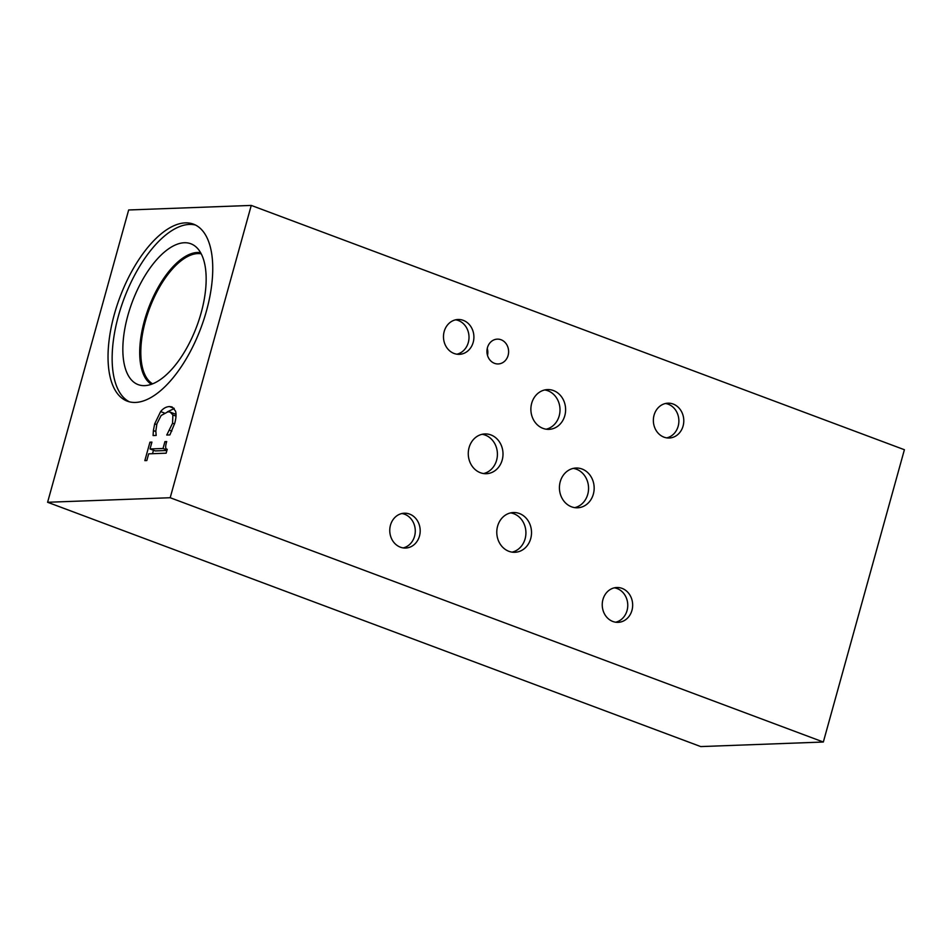 <?xml version="1.0" encoding="UTF-8"?>
<svg xmlns="http://www.w3.org/2000/svg" width="952" height="952" viewBox="0 0 952 952"><rect width="100%" height="100%" fill="white"/><g stroke="black" fill="none" stroke-linecap="round" stroke-linejoin="round"><path stroke-width="1.43" d="M823.337 742.024L700.743 746.582L47.6 502.275L128.663 209.975L251.257 205.418L170.194 497.729L823.337 742.024L904.4 449.725L251.257 205.418M153.391 430.554L154.688 423.842L160.614 411.585C163.161 408.432 166.1 406.754 169.408 406.552L172.086 406.932L175.489 411.002C176.406 413.989 176.156 418.047 174.751 423.188L169.884 434.921L166.767 435.04L172.562 423.235L172.883 414.953L170.218 412.121L167.957 411.8L161.126 415.5L156.901 423.818L155.83 431.101L156.176 435.433L153.094 435.54L153.391 430.554L155.842 431.482M176.013 414.334L170.218 412.121M172.883 414.953L176.001 416.119M166.886 434.636L167.838 434.993M167.397 411.835L174.24 408.527M146.81 460.554L144.835 460.625L149.952 442.18L151.927 442.109L150.023 448.963L163.03 448.487L164.922 441.621L166.707 441.561C165.16 446.595 165.339 449.165 167.243 449.273L166.148 453.188L148.679 453.842L146.81 460.554M164.922 441.621L166.529 442.216M163.03 448.487L167.04 449.987M150.023 448.963L155.235 450.915L166.897 450.486M149.952 442.18L151.725 442.847M152.51 453.699L153.462 450.248M129.389 401.815A94.486 43.316 110.5 0 1 121.737 305.164A94.486 43.316 110.5 0 1 189.4 224.422A94.486 43.316 110.5 0 1 195.505 225.041M185.295 222.875A94.486 43.316 110.5 0 1 193.494 224.16A94.486 43.316 110.5 0 1 203.906 319.42A94.486 43.316 110.5 0 1 135.493 402.434A94.486 43.316 110.5 0 1 127.282 401.161A94.486 43.316 110.5 0 1 116.882 305.889A94.486 43.316 110.5 0 1 185.295 222.875M144.692 385.631A75.196 34.474 110.5 0 1 142.871 385.62A75.196 34.474 110.5 0 1 128.353 313.767A75.196 34.474 110.5 0 1 184.307 242.748A75.196 34.474 110.5 0 1 195.053 246.116A75.196 34.474 110.5 0 1 197.433 324.501A75.196 34.474 110.5 0 1 144.692 385.631M151.356 384.31A70.591 32.356 110.5 0 1 147.358 311.375A70.591 32.356 110.5 0 1 197.409 252.482A70.591 32.356 110.5 0 1 200.598 252.661M152.606 383.846A69.651 31.928 110.5 0 1 148.238 312.054A69.651 31.928 110.5 0 1 197.742 253.589A69.651 31.928 110.5 0 1 201.229 253.827M574.722 507.642A19.897 17.362 87.9 0 0 588.538 489.34A19.897 17.362 87.9 0 0 576.436 469.217A19.897 17.362 87.9 0 0 573.259 468.396M582.029 469.015A19.897 17.362 -92.1 0 1 594.012 490.732A19.897 17.362 -92.1 0 1 577.531 507.797A19.897 17.362 -92.1 0 1 571.545 506.821A19.897 17.362 -92.1 0 1 559.574 485.092A19.897 17.362 -92.1 0 1 576.055 468.027A19.897 17.362 -92.1 0 1 582.029 469.015M546.174 429.197A19.897 17.362 87.9 0 0 559.99 410.895A19.897 17.362 87.9 0 0 547.888 390.772A19.897 17.362 87.9 0 0 544.711 389.951M553.493 390.57A19.897 17.362 -92.1 0 1 565.464 412.287A19.897 17.362 -92.1 0 1 548.983 429.352A19.897 17.362 -92.1 0 1 542.997 428.376A19.897 17.362 -92.1 0 1 531.026 406.659A19.897 17.362 -92.1 0 1 547.507 389.594A19.897 17.362 -92.1 0 1 553.493 390.57M512.081 552.136A19.897 17.362 87.9 0 0 525.897 533.834A19.897 17.362 87.9 0 0 513.794 513.723A19.897 17.362 87.9 0 0 510.617 512.89M519.387 513.509A19.897 17.362 -92.1 0 1 531.371 535.226A19.897 17.362 -92.1 0 1 514.889 552.291A19.897 17.362 -92.1 0 1 508.903 551.315A19.897 17.362 -92.1 0 1 496.932 529.598A19.897 17.362 -92.1 0 1 513.414 512.533A19.897 17.362 -92.1 0 1 519.387 513.509M483.568 473.549A19.897 17.362 87.9 0 0 497.396 455.246A19.897 17.362 87.9 0 0 485.282 435.123A19.897 17.362 87.9 0 0 482.117 434.302M490.887 434.921A19.897 17.362 -92.1 0 1 502.858 456.639A19.897 17.362 -92.1 0 1 486.377 473.703A19.897 17.362 -92.1 0 1 480.403 472.727A19.897 17.362 -92.1 0 1 468.42 450.998A19.897 17.362 -92.1 0 1 484.901 433.933A19.897 17.362 -92.1 0 1 490.887 434.921M487.507 355.393A12.412 10.841 87.9 0 0 487.257 348.456M501.049 339.745A12.412 10.841 -92.1 0 1 508.523 353.299A12.412 10.841 -92.1 0 1 498.241 363.95A12.412 10.841 -92.1 0 1 494.505 363.331A12.412 10.841 -92.1 0 1 487.031 349.777A12.412 10.841 -92.1 0 1 497.313 339.138A12.412 10.841 -92.1 0 1 501.049 339.745M403.16 547.912A17.433 15.208 87.9 0 0 415.262 531.882A17.433 15.208 87.9 0 0 404.659 514.258A17.433 15.208 87.9 0 0 401.887 513.533M409.562 514.068A17.433 15.208 -92.1 0 1 420.058 533.096A17.433 15.208 -92.1 0 1 405.623 548.043A17.433 15.208 -92.1 0 1 400.387 547.186A17.433 15.208 -92.1 0 1 389.892 528.158A17.433 15.208 -92.1 0 1 404.326 513.211A17.433 15.208 -92.1 0 1 409.562 514.068M666.757 437.872A17.433 15.208 87.9 0 0 678.859 421.843A17.433 15.208 87.9 0 0 668.256 404.219A17.433 15.208 87.9 0 0 665.484 403.505M673.171 404.041A17.433 15.208 -92.1 0 1 683.655 423.069A17.433 15.208 -92.1 0 1 669.22 438.015A17.433 15.208 -92.1 0 1 663.984 437.158A17.433 15.208 -92.1 0 1 653.488 418.13A17.433 15.208 -92.1 0 1 667.923 403.184A17.433 15.208 -92.1 0 1 673.171 404.041M615.635 622.215A17.433 15.208 87.9 0 0 627.749 606.174A17.433 15.208 87.9 0 0 617.134 588.562A17.433 15.208 87.9 0 0 614.361 587.836M622.049 588.372A17.433 15.208 -92.1 0 1 632.533 607.4A17.433 15.208 -92.1 0 1 618.098 622.346A17.433 15.208 -92.1 0 1 612.862 621.489A17.433 15.208 -92.1 0 1 602.366 602.461A17.433 15.208 -92.1 0 1 616.801 587.515A17.433 15.208 -92.1 0 1 622.049 588.372M456.877 354.203A17.433 15.208 87.9 0 0 468.991 338.162A17.433 15.208 87.9 0 0 458.388 320.538A17.433 15.208 87.9 0 0 455.603 319.824M463.291 320.36A17.433 15.208 -92.1 0 1 473.775 339.388A17.433 15.208 -92.1 0 1 459.34 354.334A17.433 15.208 -92.1 0 1 454.104 353.478A17.433 15.208 -92.1 0 1 443.608 334.45A17.433 15.208 -92.1 0 1 458.055 319.503A17.433 15.208 -92.1 0 1 463.291 320.36M47.6 502.275L170.194 497.729M154.688 423.842L156.699 424.592M172.562 423.235L174.525 423.973M169.682 430.316L171.824 431.125M169.408 406.552L174.037 408.289M160.614 411.585L164.172 412.918"/></g></svg>
